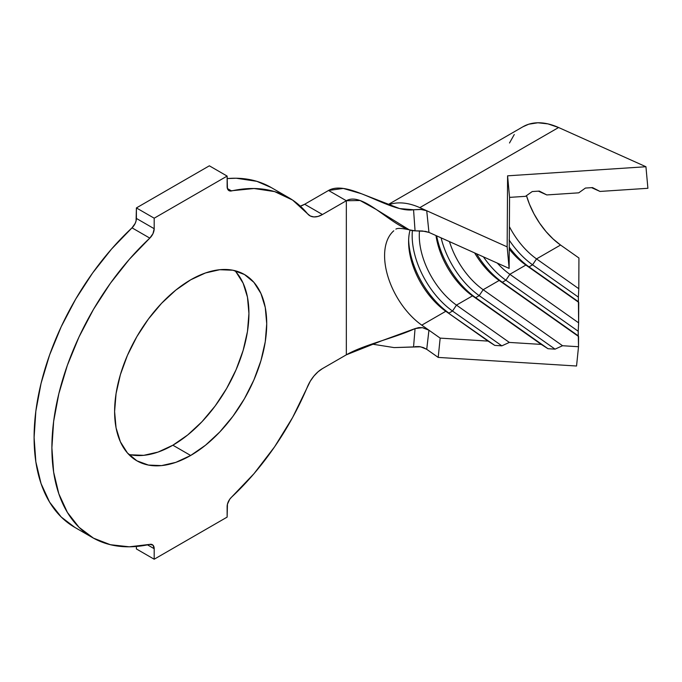 <?xml version="1.0" encoding="UTF-8"?>
<svg xmlns="http://www.w3.org/2000/svg" width="682" height="682" viewBox="0 0 682 682"><rect width="100%" height="100%" fill="white"/><g stroke="black" fill="none" stroke-linecap="round" stroke-linejoin="round"><path stroke-width="1.02" d="M236.108 272.084L243.142 283.209L247.472 297.182L248.93 313.473L247.472 331.452L243.142 350.42L236.108 369.67L226.654 388.433L215.128 406.012L201.974 421.723L187.712 434.954L172.87 445.21L190.662 455.482A107.56 62.105 -60 0 1 136.886 460.81A107.56 62.105 -60 0 1 120.399 374.614A107.56 62.105 -60 0 1 190.662 279.833L205.504 272.953L219.766 269.714L232.92 270.234L244.446 274.505L253.9 282.348L260.933 293.482L265.264 307.454L266.722 323.745L265.264 341.725L260.933 360.693L253.9 379.934L244.446 398.706L232.92 416.284L219.766 431.987L205.504 445.227L190.662 455.482L175.828 462.362L161.557 465.601L148.412 465.073L136.886 460.81L127.423 452.959L120.399 441.834L116.068 427.861L114.602 411.57L116.068 393.591L120.399 374.614L127.423 355.373L136.886 336.601L148.412 319.031L161.557 303.32L175.828 290.089L190.662 279.833A107.56 62.105 -60 0 1 244.446 274.505A107.56 62.105 -60 0 1 260.933 360.693A107.56 62.105 -60 0 1 190.662 455.482L172.87 445.21A107.56 62.105 120 0 0 240.482 358.579A107.56 62.105 120 0 0 234.804 270.652M300.319 206.143A25.157 14.527 120 0 0 304.666 204.25L322.458 214.523L346.337 200.738C363.924 190.585 394.69 230.448 415.057 230.84L409.234 229.817L376.259 209.485L360.087 200.517L346.337 200.738L346.337 354.819L322.458 368.604A25.157 14.527 -60 0 0 307.48 386.703A196.254 113.306 -60 0 1 231.53 497.195L254.045 473.615L274.624 446.77L292.621 417.503L310.327 381.127L313.925 376.046L318.059 371.784L322.458 368.604L346.337 354.819L346.337 200.738L328.545 190.466L343.276 188.437L361.366 193.705L399.55 208.556L413.556 209.758L420.555 209.383L426.71 210.729L419.814 207.635L507.161 246.858L426.727 210.738L428.952 232.4L509.13 268.41L507.161 246.858L507.587 175.828L645.939 166.732L647.9 188.292L600.007 191.437L591.584 187.652L600.007 191.437L592.522 187.593L585.429 188.061L578.728 192.835L546.802 194.933L538.379 191.148L546.802 194.933L539.309 191.088L532.216 191.557L525.515 196.331L509.556 197.379L509.13 268.41L428.952 232.4L425.508 231.368L415.057 230.84L413.556 209.758C389.84 213.33 348.579 178.906 328.545 190.466L346.337 200.738L322.458 214.523L304.666 204.25L328.545 190.466L304.666 204.25L300.268 206.16M415.057 328.605L422.388 327.65L428.935 330.199L440.163 338.119L438.202 357.411L576.546 366.012L578.515 346.729L576.546 366.012L438.202 357.411L426.727 349.312L420.581 346.788L394.111 347.598L371.826 344.06L394.111 347.598L413.556 346.925L415.057 328.605L382.073 340.633L346.337 354.819C363.924 344.666 394.69 338.016 415.057 328.605L418.876 327.573L422.831 327.727L428.935 330.199L426.727 349.312L438.202 357.411L440.163 338.119L488.056 341.102L494.757 345.399L501.85 345.842L494.757 345.399L445.798 311.282A59.129 34.134 60 0 1 408.603 241.829A59.129 34.134 60 0 1 410.061 230.056A59.129 34.134 -120 0 0 445.798 311.282L448.961 313.089L452.524 311.035L501.85 345.842L509.343 342.424L501.85 345.842L452.524 311.035L456.471 305.118L509.343 342.424L541.269 344.41L547.97 348.707L555.063 349.15L547.97 348.707L475.652 297.676L541.269 344.41L472.49 295.877A59.129 34.134 60 0 1 435.986 235.563A59.129 34.134 -120 0 0 472.49 295.877L475.652 297.676L479.207 295.621L555.063 349.15L562.548 345.731L555.063 349.15L479.207 295.621L483.163 289.714L562.548 345.731L578.515 346.729L578.217 331.247L578.191 335.791L502.336 282.271L578.566 336.49L499.173 280.464A59.129 34.134 60 0 1 474.629 252.92A59.129 34.134 -120 0 0 499.173 280.464L502.336 282.271L505.899 280.217L578.217 331.247L578.626 322.842L578.217 331.247L505.899 280.217L509.846 274.3L578.626 322.842L578.379 297.122L578.353 301.674L529.027 266.867L578.728 302.365L525.865 265.059A59.129 34.134 60 0 1 509.241 249.075A59.129 34.134 -120 0 0 525.865 265.059L529.027 266.867L532.582 264.812L578.379 297.122L578.788 288.716L578.379 297.122L532.582 264.812L536.538 258.896L578.788 288.716L578.941 258.001L560.553 245.034L553.085 238.956L546.026 231.573L539.598 223.142L534.015 213.926L529.471 204.233L526.47 195.649A59.129 34.134 -120 0 0 560.553 245.034L536.538 258.896A59.129 34.134 60 0 1 509.377 226.612A59.129 34.134 -120 0 0 536.538 258.896L578.788 288.716L578.941 258.001L560.553 245.034L536.538 258.896L532.582 264.812A64.159 37.041 60 0 1 509.096 239.936A64.159 37.041 -120 0 0 532.582 264.812L529.027 266.867A64.159 37.041 60 0 1 509.258 247.259A64.159 37.041 -120 0 0 529.027 266.867L525.865 265.059L509.846 274.3A59.129 34.134 60 0 1 497.297 263.09A59.129 34.134 -120 0 0 509.846 274.3L578.626 322.842L578.728 302.365L525.865 265.059L509.846 274.3L505.899 280.217A64.159 37.041 60 0 1 483.436 256.867A64.159 37.041 -120 0 0 505.899 280.217L502.336 282.271A64.159 37.041 60 0 1 476.548 253.781A64.159 37.041 -120 0 0 502.336 282.271L499.173 280.464L483.163 289.714A59.129 34.134 60 0 1 449.472 241.616A59.129 34.134 -120 0 0 483.163 289.714L562.548 345.731L578.515 346.729L578.566 336.49L499.173 280.464L483.163 289.714L479.207 295.621A64.159 37.041 60 0 1 441.109 237.865A64.159 37.041 -120 0 0 479.207 295.621L475.652 297.676A64.159 37.041 60 0 1 436.659 235.87A64.159 37.041 -120 0 0 475.652 297.676L472.49 295.877L456.471 305.118A59.129 34.134 60 0 1 419.498 230.857A59.129 34.134 -120 0 0 456.471 305.118L509.343 342.424L541.269 344.41L472.49 295.877L456.471 305.118L452.524 311.035A64.159 37.041 60 0 1 412.388 230.576A64.159 37.041 -120 0 0 452.524 311.035L448.961 313.089A64.159 37.041 60 0 1 408.646 239.834A64.159 37.041 -120 0 0 448.961 313.089L445.798 311.282L421.783 325.152L440.163 338.119L488.056 341.102L445.798 311.282L421.783 325.152A59.129 34.134 60 0 1 387.76 275.98A59.129 34.134 60 0 1 393.778 230.806M92.539 537.621A196.254 113.306 -60 0 0 149.801 544.381L129.316 546.811L110.382 544.713L93.477 538.149L79.018 527.288L67.382 512.395L58.848 493.853L53.639 472.132L51.892 447.776L53.639 421.399L58.848 393.659L67.382 365.271L79.018 336.942L93.477 309.381L110.382 283.294L129.316 259.339L149.801 238.112A8.806 5.081 -60 0 0 154.192 228.709L152.973 233.679L149.801 238.112L132.01 227.839A8.806 5.081 120 0 0 136.4 218.436L154.192 228.709L154.192 218.197L227.132 176.084L227.132 186.595A8.806 5.081 -60 0 0 228.956 190.619A8.806 5.081 -60 0 0 231.53 190.926L227.413 188.547L231.53 190.926A196.254 113.306 -60 0 1 288.793 197.695A196.254 113.306 -60 0 1 307.48 213.713L292.621 200.082L274.624 191.599L254.045 188.513L229.757 190.943L228.351 190.159L227.447 188.658L227.132 176.084L209.348 165.811L227.132 176.084L154.192 218.197L136.4 207.925L209.348 165.811L136.4 207.925L154.192 218.197L154.192 228.709L136.4 218.436L136.4 207.925L136.085 220.866L135.181 223.406L132.01 227.839A196.254 113.306 120 0 0 74.747 527.348L92.539 537.621A196.254 113.306 -60 0 1 149.801 238.112L132.01 227.839L111.524 249.066L92.59 273.03L75.685 299.108L61.227 326.669L49.59 354.998L41.056 383.386L35.848 411.127L34.1 437.503L35.848 461.859L41.056 483.589L49.59 502.123L61.227 517.016L74.815 527.382M288.793 197.695L271.001 187.422A196.254 113.306 120 0 0 227.132 178.573L236.253 178.241L256.833 181.327L271.248 187.567M154.192 559.223L136.4 548.95L136.4 546.47L136.4 548.95L154.192 559.223L227.132 517.109L227.447 504.177L229.757 499.224L231.53 497.195A8.806 5.081 -60 0 0 227.132 506.607L227.132 517.109L154.192 559.223L154.192 548.72L154.192 559.223M147.517 544.867L154.192 548.72L147.517 544.867M322.458 214.523L318.059 216.424L313.925 216.936L310.327 216.015L307.48 213.713A25.157 14.527 -60 0 0 309.884 215.768A25.157 14.527 -60 0 0 322.458 214.523M149.801 544.381L152.973 545.148L154.192 548.72A8.806 5.081 -60 0 0 152.367 544.688A8.806 5.081 -60 0 0 149.801 544.381M128.727 454.391A107.56 62.105 120 0 0 172.87 445.21L158.036 452.089L143.766 455.329L130.62 454.8M426.71 210.729L428.952 232.4L422.405 230.976L415.057 230.84L413.556 209.758L421.808 209.485L425.508 210.269M522.881 126.801L528.712 124.218L537.876 122.777L547.944 123.885L558.592 127.517L645.939 166.732L507.587 175.828L507.161 246.858L509.13 268.41L509.556 197.379L507.587 175.828L509.556 197.379L525.515 196.331L532.216 191.557L539.309 191.088L546.802 194.933L578.728 192.835L585.429 188.061L592.522 187.593L600.007 191.437L647.9 188.292L645.939 166.732L558.592 127.517L419.814 207.635A84.287 48.661 -120 0 0 388.322 204.907A84.287 48.661 60 0 1 419.814 207.635L558.592 127.517A84.287 48.661 -120 0 0 523.026 126.716L387.887 204.736M421.783 325.152L428.952 330.207L426.727 349.312L423.275 347.53L419.225 346.584L415.014 346.635M514.279 134.507L509.497 142.998M395.901 229.118C397.47 227.993 401.911 228.223 409.234 229.808"/></g></svg>
